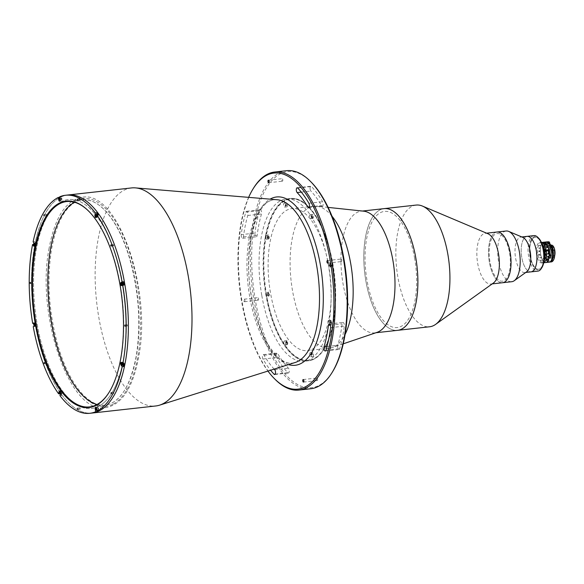 <?xml version="1.0" encoding="UTF-8"?>
<svg xmlns="http://www.w3.org/2000/svg" width="584" height="584" viewBox="0 0 584 584"><rect width="100%" height="100%" fill="white"/><g stroke="black" fill="none" stroke-linecap="round" stroke-linejoin="round"><path stroke-width="0.44" stroke-dasharray="2.92 2.19" d="M113.303 404.062A104.587 45.012 -96.3 0 0 136.561 280.064A104.587 45.012 -96.3 0 0 75.497 200.786A104.587 45.012 -96.3 0 0 52.239 324.784A104.587 45.012 -96.3 0 0 113.303 404.062M131.451 187.938A109.69 47.209 -96.3 0 0 98.864 317.711A109.69 47.209 -96.3 0 0 155.687 405.982M67.832 195.005A109.69 47.209 -96.3 0 0 35.244 324.784A109.69 47.209 -96.3 0 0 92.06 413.049A109.69 47.209 -96.3 0 1 35.244 324.784A109.69 47.209 -96.3 0 1 67.832 195.005M248.638 197.356A108.675 46.771 -96.3 0 0 241.63 301.702A108.675 46.771 -96.3 0 0 267.939 371.066M275.115 379.359A109.69 47.209 83.7 0 1 242.126 301.797A109.69 47.209 83.7 0 1 253.814 187.69M286.62 170.696A109.69 47.209 -96.3 0 0 254.033 300.468A109.69 47.209 -96.3 0 0 310.849 388.74M332.362 372.096A108.675 46.771 83.7 0 1 255.361 300.176A108.675 46.771 83.7 0 1 263.223 193.961A108.675 46.771 83.7 0 1 311.265 182.208M337.727 347.422A2.548 1.095 83.7 0 1 337.786 345.261A99.492 42.814 -96.3 0 0 342.144 323.843A2.548 1.095 83.7 0 1 342.947 322.441A2.548 1.095 83.7 0 1 344.319 326.113A104.587 45.012 83.7 0 1 339.742 348.626A2.548 1.095 83.7 0 1 339.048 349.48A2.548 1.095 83.7 0 1 337.727 347.422M276.21 356.094A2.548 1.095 83.7 0 1 276.969 353.079A2.548 1.095 83.7 0 1 277.809 353.714A99.492 42.814 -96.3 0 0 288.423 368.175A2.548 1.095 83.7 0 1 289.262 370.971A2.548 1.095 83.7 0 1 288.416 372.986A2.548 1.095 83.7 0 1 287.846 372.716A104.587 45.012 83.7 0 1 276.692 357.51A2.548 1.095 83.7 0 1 276.21 356.094M274.137 369.117A99.492 42.814 83.7 0 1 264.077 355.24A2.548 1.095 -96.3 0 0 263.238 354.605A2.548 1.095 -96.3 0 0 262.479 357.62A2.548 1.095 -96.3 0 0 262.953 359.036A104.587 45.012 -96.3 0 0 270.589 370.234M255.026 234.732A2.548 1.095 83.7 0 1 254.974 233.118A104.587 45.012 83.7 0 1 259.551 210.605A2.548 1.095 83.7 0 1 260.252 209.751A2.548 1.095 83.7 0 1 261.428 211.189A2.548 1.095 83.7 0 1 261.508 213.97A99.492 42.814 -96.3 0 0 257.157 235.388A2.548 1.095 83.7 0 1 256.347 236.79A2.548 1.095 83.7 0 1 255.026 234.732M241.243 234.644A2.548 1.095 -96.3 0 0 241.294 236.257A2.548 1.095 -96.3 0 0 242.615 238.316A2.548 1.095 -96.3 0 0 243.426 236.914A99.492 42.814 83.7 0 1 247.777 215.496A2.548 1.095 -96.3 0 0 247.696 212.715A2.548 1.095 -96.3 0 0 246.521 211.277A2.548 1.095 -96.3 0 0 245.82 212.131A104.587 45.012 -96.3 0 0 241.243 234.644L254.974 233.118M317.565 379.053A1.277 0.547 83.7 0 1 317.185 380.564A1.277 0.547 83.7 0 1 316.528 379.534A1.277 0.547 83.7 0 1 316.908 378.023A1.277 0.547 83.7 0 1 317.565 379.053M261.807 295.57A81.629 35.135 -96.3 0 0 304.089 361.255A81.629 35.135 -96.3 0 0 328.339 264.676A81.629 35.135 -96.3 0 0 286.058 198.991A81.629 35.135 -96.3 0 0 261.807 295.57M266.384 295.059A81.629 35.135 -96.3 0 0 308.666 360.744A81.629 35.135 -96.3 0 0 332.916 264.172A81.629 35.135 -96.3 0 0 290.635 198.48A81.629 35.135 -96.3 0 0 266.384 295.059M282.773 179.697A1.277 0.547 83.7 0 1 282.393 181.201A1.277 0.547 83.7 0 1 281.736 180.179A1.277 0.547 83.7 0 1 282.108 178.667A1.277 0.547 83.7 0 1 282.773 179.697M310.126 189.267A2.548 1.095 83.7 0 1 310.885 186.245A2.548 1.095 83.7 0 1 311.454 186.508A104.587 45.012 83.7 0 1 322.609 201.721A2.548 1.095 83.7 0 1 323.171 204.458A2.548 1.095 83.7 0 1 322.332 206.152A2.548 1.095 83.7 0 1 321.492 205.517A99.492 42.814 -96.3 0 0 310.878 191.056A2.548 1.095 83.7 0 1 310.126 189.267M258.588 298.679A1.277 0.547 83.7 0 1 258.208 300.191A1.277 0.547 83.7 0 1 257.544 299.161A1.277 0.547 83.7 0 1 257.924 297.657A1.277 0.547 83.7 0 1 258.588 298.679M244.849 300.205A1.277 0.547 83.7 0 1 244.477 301.716A1.277 0.547 83.7 0 1 243.813 300.687A1.277 0.547 83.7 0 1 244.192 299.183A1.277 0.547 83.7 0 1 244.849 300.205M341.757 260.07A1.277 0.547 83.7 0 1 341.377 261.574A1.277 0.547 83.7 0 1 340.713 260.552A1.277 0.547 83.7 0 1 341.092 259.041A1.277 0.547 83.7 0 1 341.757 260.07M98.163 215.569L97.645 215.81L98.163 215.569M123.874 283.634L123.348 283.875L123.874 283.634M123.998 363.584L123.48 363.825L123.998 363.584M98.47 408.574L97.951 408.815L98.47 408.574M62.247 392.251L61.729 392.492L62.247 392.251M36.544 324.178L36.026 324.419L36.544 324.178M36.412 244.236L35.894 244.477L36.412 244.236M61.94 199.246L61.422 199.487L61.94 199.246M122.611 283.167A105.098 45.231 -96.3 0 0 61.824 201.458A105.098 45.231 -96.3 0 0 37.113 323.916A105.098 45.231 -96.3 0 0 95.374 407.669A105.098 45.231 -96.3 0 1 37.113 323.916A105.098 45.231 -96.3 0 1 61.824 201.458A105.098 45.231 -96.3 0 1 122.611 283.167M96.053 407.442A105.098 45.231 -96.3 0 0 122.874 284.671A105.098 45.231 -96.3 0 1 96.053 407.442M416.129 205.072A61.225 26.346 -96.3 0 0 397.865 231.819A61.225 26.346 -96.3 0 0 402.5 295.781A61.225 26.346 -96.3 0 0 429.649 326.77M384.082 208.634A61.225 26.346 -96.3 0 0 365.825 235.381A61.225 26.346 -96.3 0 0 370.46 299.337A61.225 26.346 -96.3 0 0 397.609 330.332A61.225 26.346 -96.3 0 1 365.898 281.065A61.225 26.346 -96.3 0 1 384.082 208.634M487.925 233.739A25.514 10.979 -96.3 0 0 485.289 233.323A25.514 10.979 -96.3 0 0 477.683 244.462A25.514 10.979 -96.3 0 0 479.617 271.115A25.514 10.979 -96.3 0 0 490.925 284.028A25.514 10.979 -96.3 0 0 493.4 283.036M496.962 232.023A25.514 10.979 -96.3 0 0 489.356 243.17A25.514 10.979 -96.3 0 0 491.283 269.815A25.514 10.979 -96.3 0 0 502.598 282.729A25.514 10.979 -96.3 0 1 488.516 253.084A25.514 10.979 -96.3 0 1 496.962 232.023M506.116 231.008A25.514 10.979 -96.3 0 0 497.67 252.062A25.514 10.979 -96.3 0 0 511.752 281.714M522.76 237.359A17.856 7.687 -96.3 0 0 520.913 237.06A17.856 7.687 -96.3 0 0 515 251.799A17.856 7.687 -96.3 0 0 524.855 272.56A17.856 7.687 -96.3 0 0 526.593 271.859M527.089 236.374A17.856 7.687 -96.3 0 0 521.176 251.113A17.856 7.687 -96.3 0 0 531.031 271.867A17.856 7.687 -96.3 0 1 521.782 257.5A17.856 7.687 -96.3 0 1 527.089 236.374M510.365 261.413A23.98 10.322 -96.3 0 0 499.408 233.863A23.98 10.322 -96.3 0 0 489.195 253.339A23.98 10.322 -96.3 0 0 500.152 280.889A23.98 10.322 -96.3 0 0 510.365 261.413M79.519 199.699L79.847 200.21L80.037 199.458L79.709 198.94L79.519 199.699M127.02 325.471L127.348 325.989L127.21 324.719L127.02 325.471M113.033 245.368L113.369 245.879L113.559 245.127L113.223 244.616L113.033 245.368M113.274 393.09L113.603 393.601L113.792 392.849L113.464 392.331L113.274 393.09M79.855 408.603L80.183 409.114L80.044 407.851L79.855 408.603M46.333 362.934L46.669 363.445L46.859 362.693L46.523 362.175L46.333 362.934M32.354 282.824L32.689 283.342L32.543 282.072L32.354 282.824M46.099 215.211L46.428 215.722L46.618 214.97L46.289 214.459L46.099 215.211M34.653 325.427A109.69 47.209 -96.3 0 0 34.836 326.456L35.872 325.974A1.635 0.701 -96.3 0 0 36.259 324.069A1.635 0.701 -96.3 0 0 35.412 322.755A1.635 0.701 -96.3 0 0 35.317 322.784L34.281 323.266A109.69 47.209 -96.3 0 0 34.303 323.405M34.368 323.777A109.69 47.209 -96.3 0 0 34.449 324.229M33.544 244.433L34.157 244.368L35.193 245.776A1.635 0.701 -96.3 0 0 35.646 246.054A1.635 0.701 -96.3 0 0 36.135 244.127A1.635 0.701 -96.3 0 0 35.741 243.083L34.704 241.674A109.69 47.209 -96.3 0 0 34.157 244.368M34.704 241.674L33.105 241.849M59.707 197.29L60.327 199.75L59.137 199.881M60.057 199.312L61.656 199.137L61.225 196.655A109.69 47.209 -96.3 0 0 59.896 197.268M61.225 196.655L59.626 196.83M61.97 392.141A1.635 0.701 -96.3 0 0 61.123 390.827A1.635 0.701 -96.3 0 0 60.634 391.536L60.21 393.631A109.69 47.209 -96.3 0 0 61.546 395.448L61.97 393.353A1.635 0.701 -96.3 0 0 61.97 392.141M109.062 392.39A103.317 44.464 -96.3 0 0 109.215 392.149A103.317 44.464 -96.3 0 0 120.224 284.685A103.317 44.464 -96.3 0 0 89.155 211.627A103.317 44.464 -96.3 0 0 88.95 211.43M97.017 404.508A103.317 44.464 -96.3 0 0 104.857 405.208A103.317 44.464 -96.3 0 0 135.554 282.977A103.317 44.464 -96.3 0 0 82.037 199.845A103.317 44.464 -96.3 0 0 74.548 202.254M35.828 244.265A0.891 0.387 83.7 0 1 35.617 245.302A0.891 0.387 83.7 0 1 35.106 244.601A0.891 0.387 83.7 0 1 35.317 243.557A0.891 0.387 83.7 0 1 35.828 244.265M35.96 324.208A0.891 0.387 83.7 0 1 35.748 325.252A0.891 0.387 83.7 0 1 35.23 324.543A0.891 0.387 83.7 0 1 35.441 323.507A0.891 0.387 83.7 0 1 35.96 324.208M33.237 326.631L34.836 326.456M61.663 392.28A0.891 0.387 83.7 0 1 61.451 393.317A0.891 0.387 83.7 0 1 60.94 392.616A0.891 0.387 83.7 0 1 61.152 391.572A0.891 0.387 83.7 0 1 61.663 392.28M60.21 393.631L59.736 393.682M59.94 395.631L61.546 395.448M95.674 409.209L96.864 409.077L97.214 411.099M98.623 410.939L98.192 408.457L96.586 408.639M123.414 363.613A0.891 0.387 83.7 0 1 123.202 364.65A0.891 0.387 83.7 0 1 122.691 363.949A0.891 0.387 83.7 0 1 122.903 362.905A0.891 0.387 83.7 0 1 123.414 363.613M124.363 363.847L123.326 362.43A1.635 0.701 -96.3 0 0 122.874 362.153A1.635 0.701 -96.3 0 0 122.333 363.343A1.635 0.701 -96.3 0 0 122.779 365.124L122.844 365.212M121.888 283.218L122.209 283.342A1.635 0.701 -96.3 0 0 122.333 284.481L122.049 284.663M122.618 285.131A1.635 0.701 -96.3 0 0 123.107 285.459A1.635 0.701 -96.3 0 0 123.202 285.43L124.239 284.948M97.579 215.591A0.891 0.387 83.7 0 1 97.367 216.635A0.891 0.387 83.7 0 1 96.856 215.934A0.891 0.387 83.7 0 1 97.068 214.89A0.891 0.387 83.7 0 1 97.579 215.591M96.637 214.416L96.55 214.854A1.635 0.701 -96.3 0 0 96.674 216.562A1.635 0.701 -96.3 0 0 97.397 217.387A1.635 0.701 -96.3 0 0 97.886 216.671L98.309 214.576M98.273 215.518A0.891 0.387 -96.3 0 0 97.754 214.817A0.891 0.387 -96.3 0 0 97.543 215.854A0.891 0.387 -96.3 0 0 98.061 216.562A0.891 0.387 -96.3 0 0 98.273 215.518M123.312 284.182A0.891 0.387 -96.3 0 0 123.815 284.591A0.891 0.387 -96.3 0 0 123.976 283.59A0.891 0.387 -96.3 0 0 123.574 282.875A0.891 0.387 -96.3 0 0 123.224 283.408M124.1 363.533A0.891 0.387 -96.3 0 0 123.589 362.832A0.891 0.387 -96.3 0 0 123.377 363.868A0.891 0.387 -96.3 0 0 123.888 364.577A0.891 0.387 -96.3 0 0 124.1 363.533M98.579 408.523A0.891 0.387 -96.3 0 0 98.061 407.822A0.891 0.387 -96.3 0 0 97.849 408.858A0.891 0.387 -96.3 0 0 98.367 409.566A0.891 0.387 -96.3 0 0 98.579 408.523M62.349 392.2A0.891 0.387 -96.3 0 0 61.838 391.499A0.891 0.387 -96.3 0 0 61.627 392.543A0.891 0.387 -96.3 0 0 62.138 393.244A0.891 0.387 -96.3 0 0 62.349 392.2M36.646 324.135A0.891 0.387 -96.3 0 0 36.128 323.426A0.891 0.387 -96.3 0 0 35.916 324.47A0.891 0.387 -96.3 0 0 36.434 325.171A0.891 0.387 -96.3 0 0 36.646 324.135M36.522 244.185A0.891 0.387 -96.3 0 0 36.004 243.484A0.891 0.387 -96.3 0 0 35.792 244.528A0.891 0.387 -96.3 0 0 36.31 245.229A0.891 0.387 -96.3 0 0 36.522 244.185M62.043 199.195A0.891 0.387 -96.3 0 0 61.524 198.494A0.891 0.387 -96.3 0 0 61.313 199.538A0.891 0.387 -96.3 0 0 61.831 200.239A0.891 0.387 -96.3 0 0 62.043 199.195M541.908 267.589A16.834 7.249 83.7 0 1 529.98 256.442A16.834 7.249 83.7 0 1 531.199 239.987A16.834 7.249 83.7 0 1 538.638 238.17M533.951 235.615A17.856 7.687 -96.3 0 0 528.651 256.741A17.856 7.687 -96.3 0 0 537.9 271.107M543.39 250.215A16.075 6.913 -96.3 0 0 534.104 237.557A16.075 6.913 -96.3 0 0 530.294 256.296A16.075 6.913 -96.3 0 0 539.579 268.954A16.075 6.913 -96.3 0 0 543.39 250.215A16.075 6.913 -96.3 0 0 539.944 240.593A16.075 6.913 -96.3 0 0 531.966 239.644A16.075 6.913 -96.3 0 0 530.294 256.296A16.075 6.913 -96.3 0 0 536.076 268.472A16.075 6.913 -96.3 0 0 542.645 264.932A16.075 6.913 -96.3 0 0 543.39 250.215M60.079 200.414A1.212 0.518 -96.3 0 0 60.115 199.363A1.212 0.518 -96.3 0 0 59.984 198.896M60.422 199.706A1.402 0.606 83.7 0 1 60.838 198.049A1.402 0.606 83.7 0 1 61.568 199.181A1.402 0.606 83.7 0 1 61.145 200.838A1.402 0.606 83.7 0 1 60.422 199.706M59.568 200.743A1.402 0.606 83.7 0 1 59.218 199.845A1.402 0.606 83.7 0 1 59.312 198.487M59.875 198.261A1.402 0.606 83.7 0 1 60.364 199.312A1.402 0.606 83.7 0 1 59.948 200.969A1.402 0.606 83.7 0 1 59.904 200.969M35.23 245.587A1.402 0.606 83.7 0 1 34.85 244.054A1.402 0.606 83.7 0 1 35.31 243.039A1.402 0.606 83.7 0 1 35.704 243.273A1.402 0.606 83.7 0 1 36.084 244.806A1.402 0.606 83.7 0 1 35.624 245.827A1.402 0.606 83.7 0 1 35.23 245.587M34.419 244.638L35.011 244.572L34.814 243.908L34.215 243.981M34.2 323.127A1.402 0.606 83.7 0 1 34.237 323.12A1.402 0.606 83.7 0 1 34.982 324.346A1.402 0.606 83.7 0 1 34.631 325.879A1.402 0.606 83.7 0 1 34.551 325.909A1.402 0.606 83.7 0 1 34.507 325.909L34.551 325.909M34.682 325.346A1.212 0.518 -96.3 0 0 34.492 323.631M61.875 393.229A1.402 0.606 83.7 0 1 61.459 393.842A1.402 0.606 83.7 0 1 60.831 393.134A1.402 0.606 83.7 0 1 60.729 391.667A1.402 0.606 83.7 0 1 61.145 391.054A1.402 0.606 83.7 0 1 61.765 391.762A1.402 0.606 83.7 0 1 61.875 393.229M60.232 393.01L60.824 392.944L60.78 392.214L60.188 392.28M96.688 409.201A1.212 0.518 -96.3 0 0 96.645 408.69A1.212 0.518 -96.3 0 0 96.426 408.026M98.097 408.501A1.402 0.606 83.7 0 1 97.681 410.165A1.402 0.606 83.7 0 1 96.951 409.034A1.402 0.606 83.7 0 1 97.375 407.376A1.402 0.606 83.7 0 1 98.097 408.501M96.126 407.515A1.402 0.606 83.7 0 1 96.17 407.508A1.402 0.606 83.7 0 1 96.9 408.639A1.402 0.606 83.7 0 1 96.82 409.953M96.097 410.07A1.402 0.606 83.7 0 1 95.754 409.165A1.402 0.606 83.7 0 1 95.849 407.814M123.209 365.175A1.402 0.606 83.7 0 1 122.815 364.934A1.402 0.606 83.7 0 1 122.436 363.401A1.402 0.606 83.7 0 1 122.895 362.387A1.402 0.606 83.7 0 1 123.29 362.62A1.402 0.606 83.7 0 1 123.669 363.927M121.954 363.81L121.895 364.504M97.499 214.671A1.402 0.606 83.7 0 1 97.791 216.547A1.402 0.606 83.7 0 1 97.375 217.16A1.402 0.606 83.7 0 1 96.754 216.445A1.402 0.606 83.7 0 1 96.645 214.985A1.402 0.606 83.7 0 1 97.061 214.372M96.002 215.452L96.141 216.175M313.309 216.124A2.044 0.876 83.7 0 1 312.703 218.54A2.044 0.876 83.7 0 1 311.644 216.898A2.044 0.876 83.7 0 1 312.25 214.489A2.044 0.876 83.7 0 1 313.309 216.124M311.206 216.365A2.044 0.876 83.7 0 1 310.6 218.774A2.044 0.876 83.7 0 1 309.542 217.131A2.044 0.876 83.7 0 1 310.148 214.722A2.044 0.876 83.7 0 1 311.206 216.365M331.763 321.85A2.044 0.876 83.7 0 1 331.157 324.266A2.044 0.876 83.7 0 1 330.099 322.623A2.044 0.876 83.7 0 1 330.705 320.207A2.044 0.876 83.7 0 1 331.763 321.85M329.653 322.083A2.044 0.876 83.7 0 1 329.048 324.5A2.044 0.876 83.7 0 1 327.989 322.857A2.044 0.876 83.7 0 1 328.602 320.448A2.044 0.876 83.7 0 1 329.653 322.083M313.528 353.992A2.044 0.876 83.7 0 1 312.922 356.401A2.044 0.876 83.7 0 1 311.863 354.758A2.044 0.876 83.7 0 1 312.469 352.349A2.044 0.876 83.7 0 1 313.528 353.992M311.425 354.225A2.044 0.876 83.7 0 1 310.819 356.634A2.044 0.876 83.7 0 1 309.761 354.992A2.044 0.876 83.7 0 1 310.367 352.583A2.044 0.876 83.7 0 1 311.425 354.225M287.656 342.333A2.044 0.876 83.7 0 1 287.051 344.743A2.044 0.876 83.7 0 1 285.992 343.1A2.044 0.876 83.7 0 1 286.598 340.691A2.044 0.876 83.7 0 1 287.656 342.333M285.547 342.567A2.044 0.876 83.7 0 1 284.941 344.976A2.044 0.876 83.7 0 1 283.882 343.334A2.044 0.876 83.7 0 1 284.488 340.925A2.044 0.876 83.7 0 1 285.547 342.567M269.202 236.608A2.044 0.876 83.7 0 1 268.596 239.017A2.044 0.876 83.7 0 1 267.538 237.374A2.044 0.876 83.7 0 1 268.144 234.965A2.044 0.876 83.7 0 1 269.202 236.608M267.092 236.841A2.044 0.876 83.7 0 1 266.486 239.25A2.044 0.876 83.7 0 1 265.435 237.615A2.044 0.876 83.7 0 1 266.041 235.199A2.044 0.876 83.7 0 1 267.092 236.841M287.43 204.473A2.044 0.876 83.7 0 1 286.824 206.882A2.044 0.876 83.7 0 1 285.773 205.239A2.044 0.876 83.7 0 1 286.379 202.831A2.044 0.876 83.7 0 1 287.43 204.473M285.328 204.707A2.044 0.876 83.7 0 1 284.722 207.116A2.044 0.876 83.7 0 1 283.663 205.473A2.044 0.876 83.7 0 1 284.269 203.064A2.044 0.876 83.7 0 1 285.328 204.707M266.589 294.964A81.125 34.909 83.7 0 1 272.458 215.671A81.125 34.909 83.7 0 1 308.315 206.904A81.125 34.909 83.7 0 1 332.712 264.267A81.125 34.909 83.7 0 1 324.069 348.648A81.125 34.909 83.7 0 1 266.589 294.964M332.457 264.224A81.629 35.135 -96.3 0 0 307.914 206.502A81.629 35.135 -96.3 0 0 271.83 215.321A81.629 35.135 -96.3 0 0 265.924 295.11A81.629 35.135 -96.3 0 0 323.762 349.13A81.629 35.135 -96.3 0 0 332.457 264.224M331.997 216.219A71.43 30.74 -96.3 0 0 316.645 206.181A71.43 30.74 -96.3 0 0 313.732 206.181A71.43 30.74 -96.3 0 0 292.511 290.686A71.43 30.74 -96.3 0 0 329.507 348.166A71.43 30.74 -96.3 0 0 332.354 347.531A71.43 30.74 -96.3 0 0 345.129 334.362M328.763 266.1A71.43 30.74 -96.3 0 0 291.759 208.627A71.43 30.74 -96.3 0 0 270.538 293.132A71.43 30.74 -96.3 0 0 307.542 350.604A71.43 30.74 -96.3 0 0 328.763 266.1M363.693 211.174A61.225 26.346 -96.3 0 0 361.197 211.174A61.225 26.346 -96.3 0 0 343.012 283.605A61.225 26.346 -96.3 0 0 374.724 332.873A61.225 26.346 -96.3 0 0 377.162 332.325M414.655 258.427A58.415 25.141 -96.3 0 0 380.885 212.415A58.415 25.141 -96.3 0 0 367.037 280.532A58.415 25.141 -96.3 0 0 400.806 326.544A58.415 25.141 -96.3 0 0 414.655 258.427M330.004 265.523A2.044 0.876 83.7 0 1 330.493 263.143A2.044 0.876 83.7 0 1 331.668 264.749A2.044 0.876 83.7 0 1 331.186 267.129A2.044 0.876 83.7 0 1 330.004 265.523M267.633 294.482A2.044 0.876 83.7 0 1 268.114 292.102A2.044 0.876 83.7 0 1 269.29 293.708A2.044 0.876 83.7 0 1 268.808 296.088A2.044 0.876 83.7 0 1 267.633 294.482M286.664 205.466L286.664 204.604L285.751 204.707L285.751 205.568L286.664 205.466M285.992 205.167L286.328 205.751L285.415 205.853L285.072 205.269L285.992 205.167M268.574 238.294A1.533 0.657 83.7 0 1 267.618 237.863A1.533 0.657 83.7 0 1 267.618 235.753A1.533 0.657 83.7 0 1 268.574 236.184A1.533 0.657 83.7 0 1 268.574 238.294M267.998 237.812L268.472 236.965L268.195 236.235L267.815 236.286L267.998 237.812M268.574 294.299L268.377 293.467L267.465 293.569L267.662 294.402L268.574 294.299M267.508 293.825A1.533 0.657 83.7 0 1 268.18 292.635A1.533 0.657 83.7 0 1 268.859 294.431A1.533 0.657 83.7 0 1 268.187 295.621A1.533 0.657 83.7 0 1 267.508 293.825M268.749 294.504A1.788 0.766 -96.3 0 0 267.757 292.38A1.788 0.766 -96.3 0 0 267.165 293.796A1.788 0.766 -96.3 0 0 268.151 295.927A1.788 0.766 -96.3 0 0 268.749 294.504M287.021 341.903A1.533 0.657 83.7 0 1 287.029 344.02A1.533 0.657 83.7 0 1 286.072 343.589A1.533 0.657 83.7 0 1 286.065 341.479A1.533 0.657 83.7 0 1 287.021 341.903M286.926 343.137L286.445 341.866L286.269 343.231L286.649 343.626L286.926 343.137M312.082 353.824L312.082 354.685L311.17 354.787L311.17 353.926L312.082 353.824M312.761 354.123L312.418 353.546L311.506 353.641L311.841 354.225L312.761 354.123M330.172 321.003A1.533 0.657 83.7 0 1 331.128 321.426A1.533 0.657 83.7 0 1 331.135 323.536A1.533 0.657 83.7 0 1 330.179 323.113A1.533 0.657 83.7 0 1 330.172 321.003M330.756 321.485L330.376 321.536L330.559 323.054L331.033 322.215L330.756 321.485M330.172 264.99L330.369 265.822L329.456 265.924L329.259 265.092L330.172 264.99M331.238 265.472A1.533 0.657 83.7 0 1 330.566 266.654A1.533 0.657 83.7 0 1 329.887 264.866A1.533 0.657 83.7 0 1 330.559 263.676A1.533 0.657 83.7 0 1 331.238 265.472M329.544 264.837A1.788 0.766 -96.3 0 0 330.529 266.968A1.788 0.766 -96.3 0 0 331.121 265.545A1.788 0.766 -96.3 0 0 330.135 263.413A1.788 0.766 -96.3 0 0 329.544 264.837M311.725 217.387A1.533 0.657 83.7 0 1 311.725 215.277A1.533 0.657 83.7 0 1 312.681 215.7A1.533 0.657 83.7 0 1 312.681 217.817A1.533 0.657 83.7 0 1 311.725 217.387M311.827 216.153L312.309 217.423L312.476 216.058L312.097 215.664L311.827 216.153M548.245 249.784A3.927 1.694 83.7 0 1 549.836 247.959A3.927 1.694 83.7 0 1 551.486 251.069A3.927 1.694 83.7 0 1 550.843 255.442A3.927 1.694 83.7 0 1 548.639 253.909A3.927 1.694 83.7 0 1 548.427 253.222A3.927 1.694 83.7 0 1 548.281 252.551A3.927 1.694 83.7 0 1 548.157 250.645M548.164 250.478A3.927 1.694 83.7 0 1 548.215 250.003M552.209 250.886A4.592 1.978 83.7 0 1 551.121 256.245A4.592 1.978 83.7 0 1 548.471 252.624A4.592 1.978 83.7 0 1 549.559 247.273A4.592 1.978 83.7 0 1 552.209 250.886M551.792 251.083A3.57 1.54 -96.3 0 0 549.734 248.266A3.57 1.54 -96.3 0 0 548.887 252.434A3.57 1.54 -96.3 0 0 550.953 255.244A3.57 1.54 -96.3 0 0 551.792 251.083M542.682 244.784A10.205 4.395 -96.3 0 0 539.587 242.688A10.205 4.395 -96.3 0 0 536.557 254.755A10.205 4.395 -96.3 0 0 541.842 262.968A10.205 4.395 -96.3 0 0 544.405 260.238M541.441 242.477L540.959 242.535A10.205 4.395 -96.3 0 1 541.47 242.542A10.205 4.395 -96.3 0 0 540.959 242.535A10.205 4.395 -96.3 0 0 537.93 254.602A10.205 4.395 -96.3 0 0 543.215 262.815A10.205 4.395 -96.3 0 0 543.711 262.69A10.205 4.395 -96.3 0 1 543.215 262.815L541.842 262.968M539.886 250.806A10.198 4.387 -96.3 0 0 539.901 251.251L539.901 251.251A10.205 4.395 -96.3 0 1 539.886 250.806L539.82 250.813A10.198 4.387 -96.3 0 0 539.82 250.872L538.915 251.011A10.198 4.387 -96.3 0 1 538.908 250.916L538.842 250.923A10.198 4.387 -96.3 0 0 538.842 251.003L538.806 251.2A10.198 4.387 -96.3 0 0 538.806 251.222L539.871 251.916A10.198 4.387 -96.3 0 0 539.871 251.967L539.944 251.959A10.198 4.387 -96.3 0 1 539.915 251.522L539.85 251.529A10.198 4.387 -96.3 0 0 539.85 251.58L538.908 251.573L539.835 251.208A10.198 4.387 -96.3 0 0 539.835 251.259A10.205 4.395 -96.3 0 1 539.828 251.2L538.908 251.573L539.85 251.58A10.205 4.395 -96.3 0 1 539.842 251.529L539.915 251.522A10.205 4.395 -96.3 0 0 539.937 251.959L539.871 251.967A10.205 4.395 -96.3 0 1 539.871 251.916L538.806 251.222A10.205 4.395 -96.3 0 1 538.806 251.2L538.842 251.003A10.205 4.395 -96.3 0 1 538.842 250.923L538.908 250.916A10.205 4.395 -96.3 0 0 538.908 251.011L539.82 250.864A10.205 4.395 -96.3 0 1 539.82 250.813L539.886 250.806M541.857 261.902L541.945 262.041A10.205 4.395 -96.3 0 0 541.952 262.048L543.602 261.909A10.205 4.395 -96.3 0 0 543.711 261.99L543.777 261.982A10.205 4.395 -96.3 0 1 543.412 261.676L543.339 261.683A10.205 4.395 -96.3 0 0 543.448 261.778L541.981 261.939A10.205 4.395 -96.3 0 1 541.872 261.844L541.806 261.851A10.205 4.395 -96.3 0 0 541.857 261.902L543.602 261.902A10.198 4.387 -96.3 0 0 543.711 261.99L543.777 261.982A10.198 4.387 -96.3 0 1 543.412 261.668L543.339 261.676A10.198 4.387 -96.3 0 0 543.448 261.778L541.981 261.939A10.198 4.387 -96.3 0 1 541.872 261.836L541.806 261.844A10.198 4.387 -96.3 0 0 541.857 261.895M540.507 260.136L540.58 260.369A10.205 4.395 -96.3 0 0 540.587 260.384L542.229 260.267A10.205 4.395 -96.3 0 0 542.324 260.428L542.39 260.413A10.205 4.395 -96.3 0 1 542.069 259.873L541.996 259.88A10.205 4.395 -96.3 0 0 542.091 260.048L540.623 260.208A10.205 4.395 -96.3 0 1 540.529 260.041L540.463 260.048A10.205 4.395 -96.3 0 0 540.507 260.136M540.163 257.705L540.054 257.632A10.205 4.395 -96.3 0 1 539.988 257.434L539.923 257.442A10.205 4.395 -96.3 0 0 539.952 257.537L539.988 257.836A10.205 4.395 -96.3 0 0 539.996 257.858L541.069 257.821A10.205 4.395 -96.3 0 0 541.142 258.011L541.207 258.004A10.205 4.395 -96.3 0 1 540.966 257.325L540.901 257.332A10.205 4.395 -96.3 0 0 540.966 257.529L540.163 257.705M539.156 255.288L539.499 254.879L540.324 255.193A10.205 4.395 -96.3 0 0 540.339 255.252L540.404 255.244A10.205 4.395 -96.3 0 1 540.346 254.967L539.477 254.704A10.205 4.395 -96.3 0 1 539.441 254.493L540.193 254.5A10.205 4.395 -96.3 0 0 540.2 254.558L540.266 254.551A10.205 4.395 -96.3 0 1 540.185 254.091L540.12 254.098A10.205 4.395 -96.3 0 0 540.127 254.157L538.66 254.317A10.205 4.395 -96.3 0 1 538.652 254.259L538.587 254.266A10.205 4.395 -96.3 0 0 538.689 254.85L539.156 255.288M540.025 248.105L539.798 247.791L539.171 248.565L539.207 247.915L538.923 248.361L539.696 248.799A10.205 4.395 -96.3 0 0 539.696 248.85L540.025 248.105M540.536 245.565L539.871 245.2L538.791 246.076L539.82 245.338L540.47 245.579L539.959 246.01L540.536 245.565M543.098 242.404A10.205 4.395 -96.3 0 0 540.565 253.58A10.205 4.395 -96.3 0 0 545.96 262.508A10.205 4.395 -96.3 0 1 540.674 254.303A10.205 4.395 -96.3 0 1 543.711 242.229A10.205 4.395 -96.3 0 0 543.098 242.404M539.587 242.688L540.959 242.535A10.205 4.395 -96.3 0 0 540.353 242.71A10.205 4.395 -96.3 0 0 537.82 253.887A10.205 4.395 -96.3 0 0 543.215 262.815L543.697 262.763M548.88 253.587L548.807 253.595A10.198 4.387 -96.3 0 1 548.814 253.646L548.099 253.821M548.836 252.879L548.77 252.887A10.198 4.387 -96.3 0 1 548.778 252.938L547.792 253.857A10.198 4.387 -96.3 0 1 547.792 253.879L547.843 254.069A10.198 4.387 -96.3 0 1 547.843 254.142L547.843 254.142M545.368 243.17A10.198 4.387 -96.3 0 0 545.368 243.163L545.303 243.178A10.198 4.387 -96.3 0 0 545.193 243.075L543.726 243.243M544.96 242.119L544.441 242.367L544.96 242.119M544.836 244.616L545.354 244.368L544.836 244.616M546.916 241.871A10.205 4.395 -96.3 0 0 543.879 253.945A10.205 4.395 -96.3 0 0 549.164 262.158M551.186 260.573A9.95 4.285 83.7 0 1 544.215 253.872A9.95 4.285 83.7 0 1 544.901 244.214A9.95 4.285 83.7 0 1 549.23 242.973M549.931 254.149L549.858 255.347L549.931 254.149L551.281 254.989M550.522 256.011L549.858 255.347M543.485 258.354L543.938 259.311L543.485 258.354L543.12 258.603L544.106 256.851L544.551 257.814L544.106 256.851M543.938 259.311L544.551 257.814M550.763 250.828A6.125 2.635 -96.3 0 0 547.223 246.01A6.125 2.635 -96.3 0 0 545.777 253.149A6.125 2.635 -96.3 0 0 549.31 257.967A6.125 2.635 -96.3 0 0 550.763 250.828M545.354 253.098A5.46 2.351 -96.3 0 0 548.186 257.493A5.46 2.351 -96.3 0 0 549.807 251.032A5.46 2.351 -96.3 0 0 546.982 246.638A5.46 2.351 -96.3 0 0 545.354 253.098M549.931 252.587A5.46 2.351 -96.3 0 0 552.763 256.982A5.46 2.351 -96.3 0 0 554.384 250.521A5.46 2.351 -96.3 0 0 551.559 246.127A5.46 2.351 -96.3 0 0 549.931 252.587M551.442 245.119A6.482 2.789 -96.3 0 0 549.522 252.784A6.482 2.789 -96.3 0 0 552.873 257.997A6.482 2.789 -96.3 0 0 554.705 255.602M551.369 250.711A6.482 2.789 -96.3 0 0 548.011 245.499A6.482 2.789 -96.3 0 0 546.084 253.164A6.482 2.789 -96.3 0 0 549.442 258.376A6.482 2.789 -96.3 0 0 551.369 250.711M548.843 242.601L549.208 245.981L548.347 241.856A10.205 4.395 -96.3 0 0 546.033 253.704A10.205 4.395 -96.3 0 0 551.318 261.917M548.646 242.382A0.635 0.569 65.1 0 0 547.85 242.995A0.635 0.569 65.1 0 0 548.996 242.871A0.635 0.569 65.1 0 0 548.931 242.674M547.566 241.907L547.96 244.148L549.281 244.002L549.077 242.813M549.004 242.389L548.909 241.834A10.052 4.329 83.7 0 0 548.719 241.893L548.829 242.528M548.88 241.667A10.205 4.395 -96.3 0 0 548.558 241.761L547.558 241.871M548.573 242.389L549.69 244.55L548.208 244.565A7.395 3.183 83.7 0 1 551.792 250.061L552.303 250.003M550.573 244.791A7.395 3.183 -96.3 0 0 549.537 244.411L550.544 244.732M548.982 241.856L549.099 242.513M553.201 249.974L553.574 250.419L554.45 250.01M549.573 262.063A10.205 4.395 83.7 0 1 544.704 253.85A10.205 4.395 83.7 0 1 547.018 242.002L546.909 242.17A10.052 4.329 -96.3 0 0 544.631 253.836A10.052 4.329 -96.3 0 0 549.909 261.917M548.347 241.856L546.909 242.17L547.602 246.156L549.413 245.886M554.347 249.843L551.968 250.594L551.595 250.113A7.242 3.117 -96.3 0 0 548.084 244.725L547.376 241.995A10.052 4.329 -96.3 0 0 547.12 242.075L547.814 246.061M548.266 243.134L547.536 243.214L548.266 243.134M549.208 245.981L547.602 246.156M548.683 243.017A0.635 0.569 -114.9 0 1 547.536 243.141A0.635 0.569 -114.9 0 1 548.683 243.017M548.456 241.988A0.971 0.869 -114.9 0 1 548.829 243.813A0.971 0.869 -114.9 0 1 548.004 242.061M549.551 243.309A0.971 0.869 -114.9 0 1 547.916 242.864A0.971 0.869 -114.9 0 1 548.099 242.104M548.237 242.17A0.839 0.752 65.1 0 0 548.697 243.535A0.839 0.752 65.1 0 0 549.486 243.236M288.467 364.606A84.673 36.442 83.7 0 1 251.412 297.161A84.673 36.442 83.7 0 1 270.085 199.151M277.152 199.743A82.161 35.361 -96.3 0 0 249.748 296.986A82.161 35.361 -96.3 0 0 295.234 362.481L292.701 363.014C278.21 366.11 257.916 336.479 251.638 296.979C242.302 249.448 256.193 199.356 274.56 199.772L277.152 199.743M327.04 346.451L337.786 345.261M264.077 355.24L277.809 353.714M297.723 188.033L311.454 186.508M309.286 206.875L321.492 205.517M308.878 203.247L322.609 201.721M301.308 192.114L310.878 191.056M247.777 215.496L261.508 213.97M245.82 212.131L259.551 210.605M243.426 236.914L257.157 235.388M262.953 359.036L276.692 357.51M274.692 369.701L288.423 368.175M275.181 374.125L287.846 372.716M326.011 350.152L339.742 348.626M330.318 325.157L342.144 323.843M330.588 327.639L344.319 326.113M60.634 391.536L59.473 391.667M35.317 322.784L33.916 322.937M35.741 243.083L34.142 243.265M35.193 245.776L34.142 245.893M35.872 325.974L34.273 326.149M61.97 393.353L60.364 393.536M122.779 365.124L121.72 365.241M123.326 362.43L121.72 362.613M123.202 285.43L121.603 285.605M97.886 216.671L96.287 216.854M96.55 214.854L95.389 214.985M34.04 245.733A1.402 0.606 83.7 0 1 34.033 245.725A1.402 0.606 83.7 0 1 33.792 243.477M35.31 243.039L34.076 243.178A1.402 0.606 83.7 0 1 34.113 243.17A1.402 0.606 83.7 0 1 34.5 243.411A1.402 0.606 83.7 0 1 34.887 244.944A1.402 0.606 83.7 0 1 34.419 245.959A1.402 0.606 83.7 0 1 34.383 245.959M34.551 245.404A1.212 0.518 -96.3 0 0 34.361 243.689M60.386 393.419A1.212 0.518 -96.3 0 0 60.422 393.273A1.212 0.518 -96.3 0 0 60.196 391.703M61.145 391.054L59.904 391.192A1.402 0.606 83.7 0 1 59.948 391.185A1.402 0.606 83.7 0 1 60.568 391.893A1.402 0.606 83.7 0 1 60.67 393.361A1.402 0.606 83.7 0 1 60.276 393.974L61.459 393.842M59.875 393.747A1.402 0.606 83.7 0 1 59.524 391.798A1.402 0.606 83.7 0 1 59.619 391.492M122.895 362.387L121.654 362.525A1.402 0.606 83.7 0 1 121.698 362.518A1.402 0.606 83.7 0 1 122.085 362.752A1.402 0.606 83.7 0 1 122.399 363.533M121.625 365.08A1.402 0.606 83.7 0 1 121.618 365.066A1.402 0.606 83.7 0 1 121.37 362.825M95.791 217.066A1.402 0.606 83.7 0 1 95.447 215.116A1.402 0.606 83.7 0 1 95.542 214.81M96.564 215.489A1.402 0.606 83.7 0 1 96.594 216.679A1.402 0.606 83.7 0 1 96.17 217.292A1.402 0.606 83.7 0 1 96.134 217.292L97.375 217.16M553.311 260.384A10.052 4.329 83.7 0 1 546.23 253.66A10.052 4.329 83.7 0 1 548.515 241.995M549.69 244.55A7.242 3.117 83.7 0 1 551.04 245.207M263.238 354.605L276.969 353.079M303.454 382.089L317.185 380.564M308.666 360.744L304.089 361.255M268.662 182.726L282.393 181.201M297.147 187.771L310.885 186.245M244.477 301.716L258.208 300.191M327.646 263.099L341.377 261.574M327.361 260.566L341.092 259.041M244.192 299.183L257.924 297.657M308.6 207.678L322.332 206.152M268.377 180.193L282.108 178.667M290.635 198.48L286.058 198.991M303.176 379.549L316.908 378.023M246.521 211.277L260.252 209.751M242.615 238.316L256.347 236.79M274.684 374.512L288.416 372.986M325.317 351.006L339.048 349.48M329.215 323.967L342.947 322.441M486.589 233.177L485.289 233.323M492.224 283.882L490.925 284.028M521.819 236.958L520.913 237.06M525.761 272.458L524.855 272.56M79.847 200.21L77.562 200.465M127.348 325.989L125.056 326.244M113.369 245.879L111.077 246.134M113.603 393.601L111.31 393.857M80.183 409.114L77.898 409.369M46.669 363.445L44.377 363.701M32.689 283.342L30.397 283.59M46.428 215.722L44.143 215.978M61.123 390.827L59.517 391.003M35.412 322.755L33.814 322.93M109.215 392.149L108.909 392.638M104.857 405.208L89.527 406.917M82.037 199.845L66.707 201.546M89.155 211.627L88.753 211.226M35.646 246.054L34.047 246.229M122.874 362.153L121.268 362.336M123.107 285.459L121.501 285.634M97.397 217.387L95.798 217.562M46.289 214.459L44.004 214.715M32.543 282.072L30.259 282.327M46.523 362.175L44.238 362.43M80.044 407.851L77.752 408.106M113.464 392.331L111.172 392.587M113.223 244.616L110.938 244.871M127.21 324.719L124.918 324.974M79.709 198.94L77.424 199.195M49.122 248.156C35.719 315.134 69.737 415.049 105.602 407.698C121.932 404.639 132.962 387.674 138.693 356.795C152.095 289.817 118.07 189.902 82.213 197.261C65.882 200.319 54.852 217.284 49.122 248.156M136.181 356.357C130.276 386.513 119.983 402.785 105.317 405.157C97.922 405.975 90.359 402.347 82.629 394.28C77.577 388.9 72.876 381.878 68.532 373.205C64.379 364.869 60.802 355.488 57.801 345.064C48.749 311.922 46.691 279.765 51.633 248.594C57.546 218.431 67.832 202.166 82.497 199.794C89.892 198.983 97.455 202.612 105.186 210.671C110.237 216.051 114.938 223.081 119.282 231.753C123.428 240.082 127.005 249.463 130.013 259.895C139.065 293.037 141.124 325.186 136.181 356.357M60.838 198.049L59.853 198.158M61.145 200.838L59.948 200.969M35.624 245.827L33.909 245.674M97.681 410.165L96.871 410.253M97.375 407.376L96.17 407.508M310.6 218.774L312.703 218.54M329.048 324.5L331.157 324.266M310.819 356.634L312.922 356.401M284.941 344.976L287.051 344.743M266.486 239.25L268.596 239.017M284.722 207.116L286.824 206.882M308.315 206.904L307.914 206.502M313.732 206.181L291.759 208.627M328.106 207.393L316.645 206.181M362.438 211.036L361.197 211.174M375.957 332.734L374.724 332.873M343.268 343.823L332.354 347.531M329.507 348.166L307.542 350.604M324.069 348.648L323.762 349.13M284.269 203.064L286.379 202.831M266.041 235.199L268.144 234.965M284.488 340.925L286.598 340.691M310.367 352.583L312.469 352.349M328.602 320.448L330.705 320.207M310.148 214.722L312.25 214.489M267.757 292.38C268.297 292.197 268.669 292.891 268.888 294.453L268.151 295.927M330.135 263.413L331.267 265.494L330.529 266.968M543.923 261.515L542.645 264.932M541.937 243.645L539.944 240.593M544.463 244.579L544.069 242.338M545.719 244.36L545.325 242.119M552.763 256.982L548.186 257.493M551.062 245.156L548.011 245.499M552.873 257.997L549.442 258.376M551.559 246.127L546.982 246.638M546.974 242.017C544.587 243.908 543.799 247.85 544.616 253.85C545.697 259.15 547.493 261.887 549.989 262.063M548.829 243.813L549.194 243.645"/><path stroke-width="0.88" d="M59.473 391.667L59.035 391.718A1.635 0.701 -96.3 0 1 59.517 391.003A1.635 0.701 -96.3 0 1 60.364 392.317A1.635 0.701 -96.3 0 1 60.364 393.536L59.94 395.631A109.69 47.209 -96.3 0 0 89.775 413.304L92.06 413.049A109.69 47.209 -96.3 0 0 124.647 283.276A109.69 47.209 -96.3 0 1 92.06 413.049L155.687 405.982A109.69 47.209 -96.3 0 0 159.6 405.15A109.69 47.209 -96.3 0 0 188.274 276.203A109.69 47.209 -96.3 0 0 135.452 187.887A109.69 47.209 -96.3 0 0 131.451 187.938L65.547 195.26A109.69 47.209 -96.3 0 0 59.626 196.83L60.057 199.312A1.635 0.701 -96.3 0 1 59.67 201.217A1.635 0.701 -96.3 0 1 58.729 199.932L58.29 197.45A109.69 47.209 -96.3 0 0 33.105 241.849L34.142 243.265A1.635 0.701 -96.3 0 1 34.529 244.302A1.635 0.701 -96.3 0 1 34.047 246.229A1.635 0.701 -96.3 0 1 33.595 245.959L32.558 244.543A109.69 47.209 -96.3 0 0 32.682 323.441L33.923 323.302M124.647 283.276A109.69 47.209 -96.3 0 0 67.832 195.005A109.69 47.209 -96.3 0 1 124.647 283.276M267.939 371.066A108.675 46.771 -96.3 0 0 274.305 378.541A108.675 46.771 -96.3 0 0 322.346 366.796A108.675 46.771 -96.3 0 0 330.208 260.581A108.675 46.771 -96.3 0 0 253.208 188.661A108.675 46.771 -96.3 0 0 248.638 197.356M253.208 188.661L253.814 187.69A109.69 47.209 83.7 0 1 274.721 172.017A109.69 47.209 83.7 0 1 331.537 260.281A109.69 47.209 83.7 0 1 298.95 390.061A109.69 47.209 83.7 0 1 275.115 379.359L274.305 378.541M298.95 390.061L310.849 388.74A109.69 47.209 -96.3 0 0 331.756 373.067A109.69 47.209 -96.3 0 0 343.436 258.96A109.69 47.209 -96.3 0 0 310.454 181.398A109.69 47.209 -96.3 0 0 286.62 170.696L274.721 172.017M310.454 181.398L311.265 182.208A108.675 46.771 83.7 0 1 343.939 259.055A108.675 46.771 83.7 0 1 332.362 372.096L331.756 373.067M324.054 346.786A2.548 1.095 -96.3 0 0 323.996 348.947A2.548 1.095 -96.3 0 0 325.317 351.006A2.548 1.095 -96.3 0 0 326.011 350.152A104.587 45.012 -96.3 0 0 330.588 327.639A2.548 1.095 -96.3 0 0 329.215 323.967A2.548 1.095 -96.3 0 0 328.412 325.368A99.492 42.814 83.7 0 1 324.054 346.786L327.04 346.451M303.833 380.578A1.277 0.547 83.7 0 1 303.454 382.089A1.277 0.547 83.7 0 1 302.797 381.06A1.277 0.547 83.7 0 1 303.176 379.549A1.277 0.547 83.7 0 1 303.833 380.578M269.041 181.222A1.277 0.547 83.7 0 1 268.662 182.726A1.277 0.547 83.7 0 1 268.005 181.704A1.277 0.547 83.7 0 1 268.377 180.193A1.277 0.547 83.7 0 1 269.041 181.222M297.723 188.033A2.548 1.095 -96.3 0 0 297.147 187.771A2.548 1.095 -96.3 0 0 296.395 190.793A2.548 1.095 -96.3 0 0 297.147 192.581A99.492 42.814 83.7 0 1 307.761 207.043A2.548 1.095 -96.3 0 0 308.6 207.678A2.548 1.095 -96.3 0 0 309.44 205.984A2.548 1.095 -96.3 0 0 308.878 203.247A104.587 45.012 -96.3 0 0 297.723 188.033M328.026 261.596A1.277 0.547 83.7 0 1 327.646 263.099A1.277 0.547 83.7 0 1 326.982 262.077A1.277 0.547 83.7 0 1 327.361 260.566A1.277 0.547 83.7 0 1 328.026 261.596M270.589 370.234A104.587 45.012 -96.3 0 0 274.115 374.249A2.548 1.095 -96.3 0 0 274.684 374.512A2.548 1.095 -96.3 0 0 275.531 372.497A2.548 1.095 -96.3 0 0 274.692 369.701A99.492 42.814 83.7 0 1 274.137 369.117M122.779 284.145A105.098 45.231 -96.3 0 0 122.611 283.167A105.098 45.231 -96.3 0 1 122.779 284.145A105.098 45.231 -96.3 0 1 122.874 284.671A105.098 45.231 -96.3 0 0 122.779 284.145M95.374 407.669A105.098 45.231 -96.3 0 0 96.053 407.442A105.098 45.231 -96.3 0 1 95.374 407.669M375.957 332.734L397.609 330.332A61.225 26.346 -96.3 0 0 415.801 257.894A61.225 26.346 -96.3 0 0 384.082 208.634A61.225 26.346 -96.3 0 1 411.231 239.623A61.225 26.346 -96.3 0 1 415.874 303.578A61.225 26.346 -96.3 0 1 397.609 330.332L429.649 326.77A61.225 26.346 -96.3 0 0 435.591 324.397A61.225 26.346 -96.3 0 0 447.913 300.023A61.225 26.346 -96.3 0 0 422.451 206.079A61.225 26.346 -96.3 0 0 416.129 205.072L362.438 211.036M435.591 324.397L493.4 283.036A25.514 10.979 -96.3 0 0 498.532 272.881A25.514 10.979 -96.3 0 0 487.925 233.739L422.451 206.079M514.234 280.721A25.514 10.979 -96.3 0 0 520.198 260.654A25.514 10.979 -96.3 0 0 508.759 231.432L522.76 237.359A17.856 7.687 -96.3 0 1 530.768 257.814A17.856 7.687 -96.3 0 1 526.593 271.859L514.234 280.721A25.514 10.979 -96.3 0 1 511.752 281.714L502.598 282.729A25.514 10.979 -96.3 0 0 510.204 271.582A25.514 10.979 -96.3 0 0 508.27 244.937A25.514 10.979 -96.3 0 0 496.962 232.023L486.589 233.177M508.759 231.432A25.514 10.979 -96.3 0 0 506.116 231.008L496.962 232.023A25.514 10.979 -96.3 0 1 511.044 261.668A25.514 10.979 -96.3 0 1 502.598 282.729L492.224 283.882M541.302 268.552A17.856 7.687 -96.3 0 0 543.208 249.981A17.856 7.687 -96.3 0 0 537.835 237.352L538.638 238.17A16.834 7.249 83.7 0 1 543.704 250.069A16.834 7.249 83.7 0 1 541.908 267.589L541.302 268.552A17.856 7.687 -96.3 0 1 537.9 271.107L531.031 271.867A17.856 7.687 -96.3 0 0 536.944 257.128A17.856 7.687 -96.3 0 0 527.089 236.374L521.819 236.958M77.234 199.947L77.562 200.465L77.424 199.195L77.234 199.947M124.728 325.726L125.056 326.244L124.918 324.974L124.728 325.726M110.748 245.623L111.077 246.134L111.267 245.382L110.938 244.871L110.748 245.623M110.982 393.339L111.31 393.857L111.172 392.587L110.982 393.339M77.562 408.858L77.898 409.369L77.752 408.106L77.562 408.858M44.048 363.182L44.377 363.701L44.238 362.43L44.048 363.182M30.069 283.079L30.397 283.59L30.259 282.327L30.069 283.079M43.815 215.467L44.143 215.978L44.004 214.715L43.815 215.467M34.303 323.405A109.69 47.209 -96.3 0 0 34.368 323.777M34.449 324.229A109.69 47.209 -96.3 0 0 34.558 324.857A109.69 47.209 -96.3 0 0 34.573 324.952M32.558 244.543L33.544 244.433M58.29 197.45L59.707 197.29M122.078 281.933L121.041 282.415A1.635 0.701 -96.3 0 0 120.64 284.204A1.635 0.701 -96.3 0 0 121.501 285.634A1.635 0.701 -96.3 0 0 121.603 285.605L124.239 284.948A109.69 47.209 -96.3 0 0 123.961 283.349A109.69 47.209 -96.3 0 0 123.684 281.758L122.078 281.933A109.69 47.209 -96.3 0 0 96.71 214.759L98.309 214.576A109.69 47.209 -96.3 0 0 96.98 212.758L95.374 212.941A109.69 47.209 -96.3 0 0 65.547 195.26M59.035 391.718L58.604 393.813A109.69 47.209 -96.3 0 1 33.237 326.631L34.273 326.149A1.635 0.701 -96.3 0 0 34.66 324.244A1.635 0.701 -96.3 0 0 33.814 322.93A1.635 0.701 -96.3 0 0 33.719 322.959L32.682 323.441M119.968 284.642A103.828 44.683 83.7 0 1 108.909 392.638A103.828 44.683 83.7 0 1 35.347 323.93A103.828 44.683 83.7 0 1 42.858 222.446A103.828 44.683 83.7 0 1 88.753 211.226A103.828 44.683 83.7 0 1 119.968 284.642M88.95 211.43A103.317 44.464 -96.3 0 0 66.707 201.546A103.317 44.464 -96.3 0 0 36.011 323.777A103.317 44.464 -96.3 0 0 89.527 406.917A103.317 44.464 -96.3 0 0 109.062 392.39M74.548 202.254A103.317 44.464 -96.3 0 0 51.341 322.076A103.317 44.464 -96.3 0 0 97.017 404.508M59.137 199.881L58.729 199.932M59.736 393.682L58.604 393.813M97.214 411.099L97.294 411.559L95.688 411.735L95.258 409.253L95.674 409.209M97.294 411.559A109.69 47.209 -96.3 0 0 98.623 410.939L97.024 411.114L96.586 408.639A1.635 0.701 -96.3 0 0 95.645 407.355A1.635 0.701 -96.3 0 0 95.258 409.253M123.815 366.54A109.69 47.209 -96.3 0 0 124.363 363.847L122.764 364.022L121.72 362.613A1.635 0.701 -96.3 0 0 121.268 362.336A1.635 0.701 -96.3 0 0 120.727 363.518A1.635 0.701 -96.3 0 0 121.173 365.299L122.217 366.716L123.815 366.54L122.844 365.212M123.29 283.663A0.891 0.387 83.7 0 1 123.078 284.707A0.891 0.387 83.7 0 1 122.56 283.999A0.891 0.387 83.7 0 1 122.771 282.963A0.891 0.387 83.7 0 1 123.29 283.663M123.684 281.758L122.647 282.24A1.635 0.701 -96.3 0 0 122.209 283.335L122.238 283.452M122.341 284.174L122.333 284.488A1.635 0.701 -96.3 0 0 122.618 285.131M96.98 212.758L96.637 214.416M95.374 212.941L94.951 215.029A1.635 0.701 -96.3 0 0 95.075 216.737A1.635 0.701 -96.3 0 0 95.798 217.562A1.635 0.701 -96.3 0 0 96.287 216.854L96.71 214.759M122.764 364.022A109.69 47.209 -96.3 0 0 122.633 285.123M97.024 411.114A109.69 47.209 -96.3 0 0 122.217 366.716M89.775 413.304A109.69 47.209 -96.3 0 0 95.688 411.735M123.224 283.408A0.891 0.387 -96.3 0 0 123.246 283.926A0.891 0.387 -96.3 0 0 123.312 284.182M537.835 237.352A17.856 7.687 -96.3 0 0 533.951 235.615L527.089 236.374A17.856 7.687 -96.3 0 1 536.338 250.74A17.856 7.687 -96.3 0 1 531.031 271.867L525.761 272.458M59.984 198.896A1.212 0.518 -96.3 0 0 59.312 198.487A1.212 0.518 -96.3 0 0 59.123 199.823A1.212 0.518 -96.3 0 0 59.583 200.757A1.212 0.518 -96.3 0 0 60.079 200.414M59.575 200.29L59.663 198.903L59.575 200.29M59.312 198.487A1.402 0.606 83.7 0 1 59.634 198.18A1.402 0.606 83.7 0 1 59.875 198.261M34.215 243.981L34.295 245.243L33.77 244.535L34.215 243.981M34.492 323.631A1.212 0.518 -96.3 0 0 34.018 323.346A1.212 0.518 -96.3 0 0 33.726 324.762A1.212 0.518 -96.3 0 0 34.427 325.711A1.212 0.518 -96.3 0 0 34.682 325.346M34.507 325.909A1.402 0.606 83.7 0 1 33.828 324.799A1.402 0.606 83.7 0 1 34.025 323.244M34.602 323.967L33.901 324.288L34.536 323.762M34.697 325.208L34.025 325.011L34.711 325.011M60.188 392.28L59.97 393.331L59.626 392.192L60.188 392.28M96.426 408.026A1.212 0.518 -96.3 0 0 95.798 407.873A1.212 0.518 -96.3 0 0 95.659 409.15A1.212 0.518 -96.3 0 0 96.25 410.129A1.212 0.518 -96.3 0 0 96.688 409.201M96.192 408.231L96.112 409.61L96.192 408.231M96.82 409.953A1.402 0.606 83.7 0 1 96.477 410.296A1.402 0.606 83.7 0 1 96.097 410.07M123.669 363.927A1.402 0.606 83.7 0 1 123.209 365.175L122.005 365.307A1.402 0.606 83.7 0 1 121.625 365.08M121.552 364.54L121.479 363.27L121.895 364.504M121.947 363.81L121.355 363.876M121.757 285.167A1.212 0.518 -96.3 0 0 122.041 283.758A1.212 0.518 -96.3 0 0 121.348 282.802A1.212 0.518 -96.3 0 0 121.056 284.218A1.212 0.518 -96.3 0 0 121.757 285.167M121.487 282.598A1.402 0.606 83.7 0 1 121.567 282.576A1.402 0.606 83.7 0 1 122.312 283.802A1.402 0.606 83.7 0 1 121.961 285.335A1.402 0.606 83.7 0 1 121.881 285.364A1.402 0.606 83.7 0 1 121.165 284.298A1.402 0.606 83.7 0 1 121.355 282.7M122.085 284.204L121.676 284.707L122.049 284.663M121.888 283.218L121.428 283.269L121.983 283.481M95.542 214.81A1.402 0.606 83.7 0 1 95.864 214.503L97.061 214.372A1.402 0.606 83.7 0 1 97.499 214.671M95.586 216.233L95.805 215.182L96.148 216.328L95.586 216.233L96.141 216.175M96.002 215.452L95.542 215.503M345.129 334.362A71.43 30.74 -96.3 0 0 350.728 263.661A71.43 30.74 -96.3 0 0 331.997 216.219M343.268 343.823L377.162 332.325A61.225 26.346 -96.3 0 0 392.915 260.442A61.225 26.346 -96.3 0 0 363.693 211.174L328.106 207.393M543.923 261.515L544.405 260.238A10.205 4.395 -96.3 0 0 544.872 250.894A10.205 4.395 -96.3 0 0 542.682 244.784L541.937 243.645M543.711 262.69A10.205 4.395 -96.3 0 0 546.252 250.748A10.205 4.395 -96.3 0 0 541.47 242.542A10.205 4.395 -96.3 0 1 546.441 252.047A10.205 4.395 -96.3 0 1 543.828 262.639A10.205 4.395 -96.3 0 1 543.711 262.69M549.23 242.973A9.95 4.285 83.7 0 1 549.332 243.068A9.95 4.285 83.7 0 1 552.325 250.105A9.95 4.285 83.7 0 1 551.267 260.457L551.114 260.698A10.205 4.395 -96.3 0 1 549.164 262.158L545.96 262.508A10.205 4.395 -96.3 0 0 546.573 262.34A10.205 4.395 -96.3 0 0 549.106 251.156A10.205 4.395 -96.3 0 0 543.711 242.229L541.441 242.477M548.288 259.267L547.317 259.814L546.653 259.42L547.157 259.011L546.712 259.427L547.369 259.676L548.223 259.267L547.938 258.924L548.288 259.267M548.799 256.726L548.486 257.106L548.018 256.449L547.909 257.106L547.719 256.719L548.595 256.091A10.205 4.395 -96.3 0 0 548.595 256.048L548.799 256.726M548.741 253.755L548.814 253.653A10.205 4.395 -96.3 0 0 548.814 253.595L548.88 253.587A10.205 4.395 -96.3 0 1 548.894 254.033L548.829 254.04A10.205 4.395 -96.3 0 0 548.821 253.982L547.909 254.047A10.205 4.395 -96.3 0 1 547.916 254.142L547.843 254.149A10.205 4.395 -96.3 0 0 547.843 254.069L547.792 253.879A10.205 4.395 -96.3 0 0 547.792 253.857L548.778 252.938A10.205 4.395 -96.3 0 0 548.77 252.887L548.843 252.879A10.205 4.395 -96.3 0 1 548.865 253.317L548.799 253.325A10.205 4.395 -96.3 0 0 548.799 253.273L547.865 253.485L548.741 253.755M547.164 249.828L547.653 250.142L548.318 249.66A10.205 4.395 -96.3 0 0 548.303 249.602L548.376 249.594A10.205 4.395 -96.3 0 1 548.434 249.872L547.697 250.31A10.205 4.395 -96.3 0 1 547.734 250.521L548.456 250.353A10.205 4.395 -96.3 0 0 548.442 250.295L548.515 250.288A10.205 4.395 -96.3 0 1 548.595 250.748L548.522 250.755A10.205 4.395 -96.3 0 0 548.515 250.697L547.047 250.857A10.205 4.395 -96.3 0 1 547.055 250.916L546.989 250.923A10.205 4.395 -96.3 0 0 546.887 250.346L547.164 249.828M546.821 247.331L546.763 247.426A10.205 4.395 -96.3 0 1 546.828 247.616L546.763 247.631A10.205 4.395 -96.3 0 0 546.734 247.536L546.566 247.251A10.205 4.395 -96.3 0 0 546.558 247.229L547.573 247.032A10.205 4.395 -96.3 0 0 547.507 246.842L547.573 246.835A10.205 4.395 -96.3 0 1 547.807 247.514L547.741 247.521A10.205 4.395 -96.3 0 0 547.675 247.324L546.821 247.331M545.062 245.061L544.865 244.842A10.205 4.395 -96.3 0 0 544.85 244.827L546.42 244.587A10.205 4.395 -96.3 0 0 546.317 244.426L546.383 244.419A10.205 4.395 -96.3 0 1 546.712 244.966L546.646 244.973A10.205 4.395 -96.3 0 0 546.551 244.806L545.084 244.973A10.205 4.395 -96.3 0 1 545.179 245.134L545.113 245.141A10.205 4.395 -96.3 0 0 545.062 245.061M543.719 243.294L543.492 243.17A10.205 4.395 -96.3 0 0 543.485 243.156L545.047 242.944A10.205 4.395 -96.3 0 0 544.938 242.856L545.003 242.849A10.205 4.395 -96.3 0 1 545.368 243.163L545.303 243.17A10.205 4.395 -96.3 0 0 545.193 243.075L543.726 243.236A10.205 4.395 -96.3 0 1 543.835 243.338L543.77 243.346A10.205 4.395 -96.3 0 0 543.719 243.294M548.829 254.033L548.887 254.025A10.198 4.387 -96.3 0 0 548.88 253.587M548.099 253.821L548.091 253.259L548.792 253.273M548.836 252.879A10.198 4.387 -96.3 0 1 548.865 253.317L548.799 253.325M548.821 253.982L547.909 254.047A10.198 4.387 -96.3 0 1 547.909 254.135L547.843 254.142M545.368 243.163A10.198 4.387 -96.3 0 0 545.003 242.856L544.945 242.864M543.492 243.163L545.047 242.951M551.114 260.698A10.205 4.395 -96.3 0 0 552.201 250.083A10.205 4.395 -96.3 0 0 549.128 242.871A10.205 4.395 -96.3 0 0 546.916 241.871L543.711 242.229A10.205 4.395 -96.3 0 1 548.996 250.441A10.205 4.395 -96.3 0 1 545.96 262.508L543.697 262.763M550.865 256.099L550.938 254.894L550.522 256.011M554.705 255.602A6.482 2.789 -96.3 0 0 554.8 250.332A6.482 2.789 -96.3 0 0 551.442 245.119L551.062 245.156M549.909 261.917A10.052 4.329 -96.3 0 0 552.851 250.186L554.45 250.01A10.052 4.329 83.7 0 1 553.311 260.384M547.332 241.871A10.205 4.395 83.7 0 1 547.551 241.812L548.909 241.834A10.052 4.329 83.7 0 1 548.975 241.812L548.982 241.856M549.077 242.813L549.004 242.389M552.303 250.003L553.121 249.908A7.395 3.183 -96.3 0 0 550.573 244.791M551.04 245.207A7.242 3.117 83.7 0 1 553.194 249.937L553.121 249.908M549.099 242.513L548.573 242.389M554.45 249.93C555.282 256.734 554.238 260.727 551.318 261.917A10.205 4.395 -96.3 0 0 554.347 249.843L554.45 250.01M552.851 250.186L552.369 250.397M552.354 250.302L552.938 250.032M548.099 242.104A0.971 0.869 -114.9 0 1 548.376 241.886L548.011 242.053A0.971 0.869 -114.9 0 1 548.456 241.988M548.376 241.886A0.971 0.869 -114.9 0 1 549.551 243.309M549.486 243.236A0.839 0.752 65.1 0 0 548.237 242.17M270.085 199.151A84.673 36.442 83.7 0 1 320.426 265.121A84.673 36.442 83.7 0 1 288.467 364.606M159.6 405.15L295.234 362.481A82.161 35.361 -96.3 0 0 316.718 265.895A82.161 35.361 -96.3 0 0 277.152 199.743L135.452 187.887M307.761 207.043L309.286 206.875M297.147 192.581L301.308 192.114M274.115 374.249L275.181 374.125M328.412 325.368L330.318 325.157M34.142 245.893L33.595 245.959M121.72 365.241L121.173 365.299M122.647 282.24L121.041 282.415M95.389 214.985L94.951 215.029M34.361 243.689A1.212 0.518 -96.3 0 0 34.295 243.586A1.212 0.518 -96.3 0 0 33.602 243.908A1.212 0.518 -96.3 0 0 33.894 245.587A1.212 0.518 -96.3 0 0 34.551 245.404M60.196 391.703A1.212 0.518 -96.3 0 0 59.429 391.922A1.212 0.518 -96.3 0 0 59.685 393.543A1.212 0.518 -96.3 0 0 60.386 393.419M59.948 391.185L59.415 391.871L60.254 393.974A1.402 0.606 83.7 0 1 60.254 393.974A1.402 0.606 83.7 0 1 59.875 393.747M121.472 364.927A1.212 0.518 -96.3 0 0 122.173 364.606A1.212 0.518 -96.3 0 0 121.881 362.934A1.212 0.518 -96.3 0 0 121.18 363.255A1.212 0.518 -96.3 0 0 121.472 364.927M122.399 363.533A1.402 0.606 83.7 0 1 122.005 365.307L121.494 365.022L121.698 362.518M96.36 216.474A1.212 0.518 -96.3 0 0 96.024 214.883A1.212 0.518 -96.3 0 0 95.353 215.24A1.212 0.518 -96.3 0 0 95.615 216.876A1.212 0.518 -96.3 0 0 96.316 216.701M96.17 217.292L95.338 215.182L95.864 214.503A1.402 0.606 83.7 0 1 96.564 215.489M553.019 249.988A10.205 4.395 83.7 0 1 549.989 262.063A10.205 4.395 83.7 0 1 549.573 262.063L551.318 261.917M34.113 243.17L33.909 245.674L34.419 245.959M34.237 323.12L34.551 325.909M96.871 410.253L96.477 410.296M121.567 282.576L121.881 285.364M550.544 244.732L553.209 249.923"/></g></svg>
